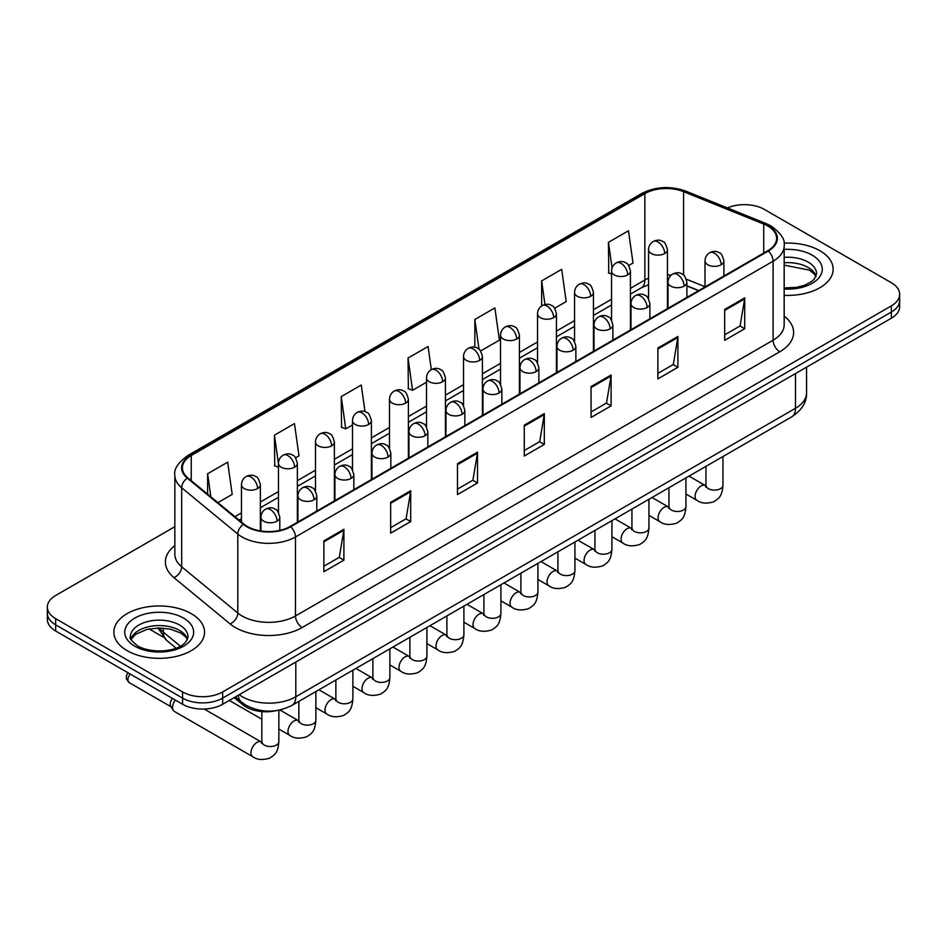 <?xml version="1.0" encoding="UTF-8"?>
<svg xmlns="http://www.w3.org/2000/svg" width="947" height="947" viewBox="0 0 947 947"><rect width="100%" height="100%" fill="white"/><g stroke="black" fill="none" stroke-linecap="round" stroke-linejoin="round"><path stroke-width="1.42" d="M698.543 290.682L686.895 285.97M276.82 710.546A28.339 16.359 180 0 1 242.87 704.781L234.181 697.619M819.865 250.718A45.349 26.185 0 0 0 783.998 243.142A45.349 26.185 0 0 1 819.865 250.718A45.349 26.185 0 0 1 833.147 269.232A45.349 26.185 0 0 0 819.865 250.718M191.258 613.644A45.349 26.185 0 0 0 141.837 607.962A45.349 26.185 0 0 0 113.853 632.158A45.349 26.185 0 0 0 127.135 650.66A45.349 26.185 0 0 0 176.544 656.342A45.349 26.185 0 0 0 204.54 632.158A45.349 26.185 0 0 0 191.258 613.644A45.349 26.185 0 0 0 141.837 607.962A45.349 26.185 0 0 0 113.853 632.158A45.349 26.185 0 0 0 127.135 650.66A45.349 26.185 0 0 0 176.544 656.342A45.349 26.185 0 0 0 204.54 632.158A45.349 26.185 0 0 0 191.258 613.644M767.768 226.025A30.233 17.448 180 0 1 776.623 238.372A30.233 17.448 180 0 1 767.768 250.718L290.125 526.473A30.233 17.448 180 0 1 243.983 524.141L187.861 477.868A30.233 17.448 180 0 1 182.392 467.854A30.233 17.448 180 0 1 191.247 455.519L644.86 193.626A30.233 17.448 180 0 1 683.58 191.673L763.732 224.072A30.233 17.448 180 0 1 767.768 226.025M768.301 225.717A30.991 17.886 0 0 0 764.158 223.717L684.006 191.318A30.991 17.886 0 0 0 644.327 193.318L190.714 455.211A30.991 17.886 0 0 0 187.246 478.117L243.367 524.389A30.991 17.886 0 0 0 290.658 526.781L768.301 251.026A30.991 17.886 0 0 0 768.301 225.717M174.84 526.698L55.648 595.509A28.339 16.359 0 0 0 47.35 607.086L47.35 619.421A28.339 16.359 0 0 0 55.648 630.998L182.57 704.272L182.57 698.105A28.339 16.359 0 0 0 222.652 698.105L891.352 312.037A28.339 16.359 0 0 0 899.65 300.471A28.339 16.359 0 0 1 891.352 312.037L222.652 698.105A28.339 16.359 0 0 1 182.57 698.105L55.648 624.831L182.57 698.105L182.57 691.937A28.339 16.359 0 0 0 222.652 691.937L891.352 305.869A28.339 16.359 0 0 0 899.65 294.292A28.339 16.359 0 0 0 891.352 282.727L764.43 209.453A28.339 16.359 0 0 0 727.379 207.926M47.35 613.254A28.339 16.359 0 0 0 55.648 624.831A28.339 16.359 0 0 1 47.35 613.254M323.862 540.867L323.862 571.716L343.903 560.151L343.903 529.29L323.862 540.867M323.862 566.247L339.298 557.333L343.82 530.32A7.552 4.368 -120 0 0 343.903 529.29M339.168 557.404L343.903 560.151M390.661 502.289L390.661 533.149L410.702 521.584L410.702 490.724L390.661 502.289M390.661 527.68L406.097 518.767L410.619 491.753A7.552 4.368 -120 0 0 410.702 490.724M405.967 518.838L410.702 521.584M457.472 463.722L457.472 494.583L477.513 483.006L477.513 452.157L457.472 463.722M457.472 489.102L472.908 480.2L477.43 453.175A7.552 4.368 -120 0 0 477.513 452.157M472.766 480.271L477.513 483.006M724.68 309.456L724.68 340.304L744.721 328.739L744.721 297.879L724.68 309.456M724.68 334.836L740.116 325.922L744.638 298.909A7.552 4.368 -120 0 0 744.721 297.879M739.974 326.005L744.721 328.739M657.869 348.023L657.869 378.883L677.91 367.306L677.91 336.457L657.869 348.023M657.869 373.402L673.305 364.488L677.839 337.475A7.552 4.368 -120 0 0 677.91 336.457M673.175 364.571L677.91 367.306M591.07 386.589L591.07 417.449L611.111 405.872L611.111 375.024L591.07 386.589M591.07 411.969L606.506 403.055L611.028 376.042A7.552 4.368 -120 0 0 611.111 375.024M606.376 403.138L611.111 405.872M524.271 425.156L524.271 456.016L544.312 444.439L544.312 413.59L524.271 425.156M524.271 450.535L539.707 441.622L544.229 414.608A7.552 4.368 -120 0 0 544.312 413.59M539.565 441.704L544.312 444.439M784.175 295.322A45.349 26.185 0 0 0 833.147 269.232A45.349 26.185 0 0 1 784.175 295.322M47.35 607.086A28.339 16.359 0 0 0 55.648 618.651L182.57 691.937M295.594 457.815L298.992 455.85L294.47 423.617L274.429 435.182L274.748 465.853M217.928 502.656L232.193 494.417L227.671 462.183L207.63 473.749L207.63 494.168M480.638 350.982L499.4 340.151L494.879 307.917L474.838 319.482L474.838 347.241M554.646 308.248L566.199 301.584L561.678 269.339L541.637 280.916L541.637 305.988M628.666 265.515L633.01 263.017L628.477 230.772L608.436 242.349L608.767 273.02M365.009 411.673L361.269 385.05L341.228 396.615L341.559 427.286M431.323 369.638L428.08 346.484L408.039 358.049L408.358 388.72M408.039 358.049L412.561 390.294L426.505 382.233M412.561 390.294L408.039 388.601M474.838 319.482L479.016 349.254M541.637 280.916L544.951 304.543M611.549 274.062L608.436 272.89M608.436 242.349L612.046 268.025M341.228 396.615L345.75 428.861L352.497 424.966M345.75 428.861L341.228 427.168M278.477 467.25L274.429 465.735M274.429 435.182L278.477 464.018M207.63 473.749L210.861 496.832M182.57 704.272A28.339 16.359 0 0 0 222.652 704.272L891.352 318.204A28.339 16.359 0 0 0 899.65 306.639L899.65 294.292M261.822 742.27L261.242 741.963A8.499 4.913 -60 0 0 257.371 742.176A8.499 4.913 -60 0 0 256.992 742.377A8.499 4.913 -60 0 0 251.44 749.87A8.499 4.913 -60 0 0 252.742 756.689L174.319 711.41A8.499 4.913 -60 0 1 173.254 710.357A8.499 4.913 -60 0 1 172.555 707.516A8.499 4.913 -60 0 1 175.313 700.082M173.254 710.357L170.72 706.296A6.144 3.551 -60 0 1 170.211 704.237A6.144 3.551 -60 0 1 172.532 698.472M242.87 703.171L242.87 704.781M784.175 316.12A47.232 27.274 180 0 1 779.783 351.763L302.152 627.53A9.446 5.457 60 0 1 295.476 615.952L773.107 340.198A37.785 21.817 0 0 0 784.175 324.762L784.175 245.782A37.785 21.817 180 0 1 773.107 261.206A9.446 5.457 -120 0 0 768.301 251.026M302.152 627.53A47.232 27.274 180 0 1 235.353 627.53A47.232 27.274 180 0 1 230.062 623.884L173.928 577.611A47.232 27.274 180 0 1 174.84 545.602M242.03 615.952A37.785 21.817 0 0 0 295.476 615.952L295.476 536.961A37.785 21.817 180 0 1 237.792 534.049L181.67 487.776A37.785 21.817 180 0 1 174.84 475.264L174.84 554.255A37.785 21.817 0 0 0 181.67 566.768L237.792 613.04A37.785 21.817 0 0 0 242.03 615.952M784.175 245.782C785.442 239.875 781.097 233.293 771.154 226.025L766.182 223.61A9.446 4.427 112 0 0 764.158 223.717M766.182 223.61L686.03 191.211C670.381 185.671 655.525 186.476 641.474 193.626A9.446 5.457 60 0 1 644.327 193.318M190.714 455.211A9.446 5.457 -120 0 0 187.861 455.507C178.06 462.562 173.715 469.144 174.84 475.264M187.246 478.117A9.446 6.321 129.5 0 0 181.67 487.776L181.67 566.768A9.446 6.321 -50.5 0 1 173.928 577.611M686.03 191.211A9.446 4.427 112 0 0 684.006 191.318M243.367 524.389A9.446 6.321 129.5 0 0 237.792 534.049L237.792 613.04A9.446 6.321 -50.5 0 1 230.062 623.884M290.658 526.781A9.446 5.457 60 0 1 295.476 536.961L773.107 261.206L773.107 340.198A9.446 5.457 60 0 0 779.783 351.763M222.652 691.937L222.652 704.272M891.352 305.869L891.352 318.204M55.648 618.651L55.648 630.998M191.247 455.519L191.247 480.662M763.732 224.072L763.732 253.05M683.58 191.673L683.58 275.068M705.006 286.728L686.386 279.199M671.234 275.151A30.233 17.448 0 0 0 667.457 274.926M648.565 278.205A30.233 17.448 0 0 0 644.86 280.016L630.442 288.338M644.86 193.626L644.86 280.016A17.01 9.813 60 0 1 641.332 287.805L630.442 294.091M611.549 299.252L593.438 309.705M574.545 320.619L556.434 331.071M537.541 341.985L519.418 352.438M500.525 363.352L482.414 373.805M463.521 384.719L445.41 395.171M426.505 406.085L408.394 416.538M389.501 427.452L371.39 437.905M352.497 448.819L334.374 459.271M315.481 470.185L297.37 480.638M278.477 491.552L260.366 502.005M241.461 512.919L234.939 516.683M686.954 285.793A17.01 7.967 -68 0 1 686.895 285.769L698.756 290.563M524.271 426.138L544.229 414.608M591.07 387.572L611.028 376.042M657.869 349.005L677.839 337.475M724.68 310.427L744.638 298.909M457.472 464.705L477.43 453.175M390.661 503.271L410.619 491.753M323.862 541.838L343.82 530.32M239.236 694.707A37.785 21.817 0 0 0 242.361 696.755A37.785 21.817 0 0 0 295.807 696.755L795.492 408.264A37.785 21.817 0 0 0 806.56 392.839C806.832 402.215 801.837 410.24 791.574 416.917L291.889 705.408A18.893 10.914 60 0 0 295.807 696.755L295.807 662.048M795.492 373.556L795.492 408.264A18.893 10.914 60 0 1 791.574 416.917M238.206 695.299A18.893 12.642 129.5 0 0 241.592 702.165L235.294 696.98M159.321 627.956A37.785 21.817 0 0 0 163.298 632.146L163.298 628.11M176.059 648.127L166.755 640.456A18.893 12.642 129.5 0 1 163.298 632.146L180.321 646.174M721.141 264.758A9.446 5.457 0 0 0 723.899 260.899C722.407 255.43 720.916 252.754 719.424 252.861C716.69 250.931 713.458 250.884 709.729 252.719A9.446 5.457 60 0 1 714.452 253.18A9.446 5.457 -120 0 1 721.141 264.758A9.446 5.457 0 0 1 707.776 264.758A9.446 5.457 0 0 1 705.006 260.899C705.148 257.312 706.722 254.589 709.729 252.719M685.948 494.003L696.85 500.288A8.499 4.913 -60 0 1 695.536 493.47A8.499 4.913 -60 0 1 701.1 485.977A8.499 4.913 -60 0 1 701.478 485.775A8.499 4.913 -60 0 1 705.349 485.562L689.014 476.128M706.438 486.415L705.681 487.042L705.953 485.207A8.499 4.913 -0 0 0 708.439 488.688A8.499 4.913 -0 0 0 720.075 488.889A8.499 4.913 -0 0 0 722.963 485.207C721.993 497.199 718.536 498.477 713.789 501.756C706.675 503.911 701.029 503.425 696.85 500.288M664.687 253.536A9.446 5.457 0 0 0 667.457 249.677C665.954 244.208 664.463 241.532 662.971 241.639C660.237 239.709 657.005 239.662 653.288 241.497A9.446 5.457 60 0 1 658.011 241.959A9.446 5.457 -120 0 1 664.687 253.536A9.446 5.457 0 0 1 651.323 253.536A9.446 5.457 0 0 1 648.565 249.677C648.707 246.09 650.281 243.367 653.288 241.497M684.125 286.124A9.446 5.457 0 0 0 686.895 282.265C685.403 276.796 683.9 274.121 682.408 274.228C679.674 272.298 676.442 272.251 672.725 274.085A9.446 5.457 60 0 1 677.448 274.547A9.446 5.457 -120 0 1 684.125 286.124A9.446 5.457 0 0 1 670.772 286.124A9.446 5.457 0 0 1 668.002 282.265C668.144 278.678 669.718 275.956 672.725 274.085M648.944 515.369L659.834 521.655A8.499 4.913 -60 0 1 658.532 514.837A8.499 4.913 -60 0 1 664.084 507.343A8.499 4.913 -60 0 1 664.463 507.142A8.499 4.913 -60 0 1 668.333 506.929L651.998 497.495M669.434 507.781L668.677 508.409L668.949 506.574A8.499 4.913 -0 0 0 671.435 510.054A8.499 4.913 -0 0 0 683.071 510.255A8.499 4.913 -0 0 0 685.948 506.574C684.989 518.565 681.532 519.844 676.774 523.123C669.671 525.277 664.025 524.792 659.834 521.655M647.121 307.491A9.446 5.457 0 0 0 649.891 303.632C648.387 298.163 646.896 295.488 645.404 295.594C642.67 293.665 639.438 293.617 635.721 295.452A9.446 5.457 60 0 1 640.444 295.914A9.446 5.457 -120 0 1 647.121 307.491A9.446 5.457 0 0 1 633.756 307.491A9.446 5.457 0 0 1 630.986 303.632C631.128 300.045 632.703 297.322 635.721 295.452M611.928 536.736L622.83 543.022A8.499 4.913 -60 0 1 621.528 536.203A8.499 4.913 -60 0 1 627.08 528.71A8.499 4.913 -60 0 1 627.459 528.509A8.499 4.913 -60 0 1 631.329 528.296L614.994 518.861M632.418 529.148L631.661 529.775L631.933 527.941A8.499 4.913 -0 0 0 634.431 531.421A8.499 4.913 -0 0 0 646.067 531.622A8.499 4.913 -0 0 0 648.944 527.941C647.973 539.932 644.516 541.211 639.77 544.489C632.667 546.644 627.021 546.159 622.83 543.022M610.117 328.858A9.446 5.457 0 0 0 612.875 324.999C611.383 319.53 609.892 316.854 608.4 316.961C605.654 315.031 602.434 314.984 598.705 316.819A9.446 5.457 60 0 1 603.428 317.281A9.446 5.457 -120 0 1 610.117 328.858A9.446 5.457 0 0 1 596.752 328.858A9.446 5.457 0 0 1 593.982 324.999C594.124 321.412 595.699 318.689 598.705 316.819M574.924 558.103L585.814 564.388A8.499 4.913 -60 0 1 584.512 557.57A8.499 4.913 -60 0 1 590.076 550.077A8.499 4.913 -60 0 1 590.443 549.876A8.499 4.913 -60 0 1 594.325 549.662L577.99 540.228M595.414 550.515L594.657 551.142L594.929 549.307A8.499 4.913 -0 0 0 597.415 552.788A8.499 4.913 -0 0 0 609.051 552.989A8.499 4.913 -0 0 0 611.928 549.307C610.969 561.299 607.512 562.577 602.765 565.856C595.651 568.011 590.005 567.525 585.814 564.388M573.101 350.224A9.446 5.457 0 0 0 575.871 346.365C574.367 340.896 572.876 338.221 571.384 338.328C568.65 336.398 565.418 336.351 561.701 338.186A9.446 5.457 60 0 1 566.424 338.647A9.446 5.457 -120 0 1 573.101 350.224A9.446 5.457 0 0 1 559.736 350.224A9.446 5.457 0 0 1 556.978 346.365C557.12 342.778 558.694 340.056 561.701 338.186M537.92 579.469L548.81 585.755A8.499 4.913 -60 0 1 547.508 578.937A8.499 4.913 -60 0 1 553.06 571.443A8.499 4.913 -60 0 1 553.439 571.242A8.499 4.913 -60 0 1 557.31 571.029L540.974 561.595M558.41 571.881L557.641 572.509L557.925 570.674A8.499 4.913 -0 0 0 560.411 574.154A8.499 4.913 -0 0 0 572.047 574.356A8.499 4.913 -0 0 0 574.924 570.674C573.953 582.665 570.496 583.944 565.75 587.223C558.647 589.377 553.001 588.892 548.81 585.755M627.683 274.902A9.446 5.457 0 0 0 630.442 271.043C628.95 265.574 627.459 262.899 625.967 263.006C623.233 261.076 620.001 261.029 616.272 262.864A9.446 5.457 60 0 1 620.995 263.325A9.446 5.457 -120 0 1 627.683 274.902A9.446 5.457 0 0 1 614.319 274.902A9.446 5.457 0 0 1 611.549 271.043C611.691 267.456 613.265 264.734 616.272 262.864M590.668 296.269A9.446 5.457 0 0 0 593.438 292.41C591.946 286.941 590.443 284.266 588.951 284.372C586.217 282.443 582.985 282.395 579.268 284.23A9.446 5.457 60 0 1 583.991 284.692A9.446 5.457 -120 0 1 590.668 296.269A9.446 5.457 0 0 1 577.315 296.269A9.446 5.457 0 0 1 574.545 292.41C574.687 288.823 576.261 286.101 579.268 284.23M553.664 317.636A9.446 5.457 0 0 0 556.434 313.777C554.93 308.308 553.439 305.632 551.947 305.739C549.213 303.809 545.981 303.762 542.264 305.597A9.446 5.457 60 0 1 546.987 306.059A9.446 5.457 -120 0 1 553.664 317.636A9.446 5.457 0 0 1 540.299 317.636A9.446 5.457 0 0 1 537.541 313.777C537.683 310.19 539.257 307.467 542.264 305.597M816.125 276.228A28.801 16.62 0 0 0 808.17 267.504A28.801 16.62 0 0 0 784.175 262.769M784.175 287.959L796.605 287.355L804.429 285.296L811.259 281.792L814.242 279.164L816.598 273.861A28.801 16.62 0 0 0 808.17 262.106A28.801 16.62 0 0 0 784.175 257.359M784.175 289.013A34.459 19.899 0 0 0 818.906 277.802A34.459 19.899 0 0 0 812.171 255.157A34.459 19.899 0 0 0 784.175 249.44M187.506 639.154A28.801 16.62 0 0 0 179.551 630.43A28.801 16.62 0 0 0 150.656 626.31A28.801 16.62 0 0 0 130.875 639.154M179.551 625.02A28.801 16.62 0 0 0 148.17 621.421A28.801 16.62 0 0 0 130.402 636.786C128.887 637.674 131.313 640.728 137.658 645.937C152.467 654.602 185.375 652.187 187.991 636.786A28.801 16.62 0 0 0 179.551 625.02M134.829 646.221A34.459 19.899 0 0 0 183.564 646.221A34.459 19.899 0 0 0 183.564 618.083A34.459 19.899 0 0 0 134.829 618.083A34.459 19.899 0 0 0 134.829 646.221M536.097 371.591A9.446 5.457 0 0 0 538.867 367.732C537.363 362.263 535.872 359.588 534.38 359.694C531.646 357.765 528.414 357.717 524.685 359.552A9.446 5.457 60 0 1 529.409 360.014A9.446 5.457 -120 0 1 536.097 371.591A9.446 5.457 0 0 1 522.732 371.591A9.446 5.457 0 0 1 519.962 367.732C520.104 364.145 521.679 361.423 524.685 359.552M500.904 600.836L511.806 607.122A8.499 4.913 -60 0 1 510.504 600.303A8.499 4.913 -60 0 1 516.056 592.81A8.499 4.913 -60 0 1 516.435 592.609A8.499 4.913 -60 0 1 520.305 592.396L503.97 582.961M521.395 593.248L520.637 593.876L520.909 592.041A8.499 4.913 -0 0 0 523.407 595.521A8.499 4.913 -0 0 0 535.031 595.722A8.499 4.913 -0 0 0 537.92 592.041C536.949 604.032 533.492 605.311 528.746 608.59C521.643 610.744 515.985 610.259 511.806 607.122M499.081 392.958A9.446 5.457 0 0 0 501.851 389.099C500.359 383.63 498.856 380.954 497.364 381.061C494.63 379.131 491.398 379.084 487.681 380.919A9.446 5.457 60 0 1 492.404 381.381A9.446 5.457 -120 0 1 499.081 392.958A9.446 5.457 0 0 1 485.728 392.958A9.446 5.457 0 0 1 482.958 389.099C483.1 385.512 484.675 382.789 487.681 380.919M463.9 622.203L474.79 628.488A8.499 4.913 -60 0 1 473.488 621.67A8.499 4.913 -60 0 1 479.04 614.177A8.499 4.913 -60 0 1 479.419 613.976A8.499 4.913 -60 0 1 483.301 613.763L466.966 604.328M484.391 614.615L483.633 615.242L483.905 613.407A8.499 4.913 -0 0 0 486.391 616.888A8.499 4.913 -0 0 0 498.027 617.089A8.499 4.913 -0 0 0 500.904 613.407C499.945 625.399 496.488 626.677 491.73 629.956C484.627 632.111 478.981 631.625 474.79 628.488M462.077 414.324A9.446 5.457 0 0 0 464.847 410.465C463.343 404.996 461.852 402.321 460.36 402.428C457.626 400.498 454.394 400.451 450.677 402.286A9.446 5.457 60 0 1 455.4 402.747A9.446 5.457 -120 0 1 462.077 414.324A9.446 5.457 0 0 1 448.712 414.324A9.446 5.457 0 0 1 445.954 410.465C446.096 406.879 447.671 404.156 450.677 402.286M426.896 643.569L437.786 649.855A8.499 4.913 -60 0 1 436.484 643.037A8.499 4.913 -60 0 1 442.036 635.544A8.499 4.913 -60 0 1 442.415 635.342A8.499 4.913 -60 0 1 446.286 635.129L429.95 625.695M447.386 635.982L446.617 636.609L446.889 634.774A8.499 4.913 -0 0 0 449.387 638.254A8.499 4.913 -0 0 0 461.023 638.456A8.499 4.913 -0 0 0 463.9 634.774C462.929 646.765 459.473 648.044 454.726 651.323C447.623 653.477 441.977 652.992 437.786 649.855M516.66 339.002A9.446 5.457 0 0 0 519.418 335.143C517.926 329.674 516.435 326.999 514.943 327.106C512.197 325.176 508.977 325.129 505.248 326.964A9.446 5.457 60 0 1 509.971 327.425A9.446 5.457 -120 0 1 516.66 339.002A9.446 5.457 0 0 1 503.295 339.002A9.446 5.457 0 0 1 500.525 335.143C500.667 331.557 502.241 328.834 505.248 326.964M479.644 360.369A9.446 5.457 0 0 0 482.414 356.51C480.91 351.041 479.419 348.366 477.927 348.472C475.193 346.543 471.961 346.495 468.244 348.33A9.446 5.457 60 0 1 472.967 348.792A9.446 5.457 -120 0 1 479.644 360.369A9.446 5.457 0 0 1 466.291 360.369A9.446 5.457 0 0 1 463.521 356.51C463.663 352.923 465.237 350.201 468.244 348.33M442.64 381.736A9.446 5.457 0 0 0 445.41 377.877C443.906 372.408 442.415 369.732 440.923 369.839C438.189 367.91 434.957 367.862 431.228 369.697A9.446 5.457 60 0 1 435.951 370.159A9.446 5.457 -120 0 1 442.64 381.736A9.446 5.457 0 0 1 429.275 381.736A9.446 5.457 0 0 1 426.505 377.877C426.647 374.29 428.222 371.567 431.228 369.697M425.073 435.691A9.446 5.457 0 0 0 427.831 431.832C426.339 426.363 424.848 423.688 423.356 423.794C420.61 421.865 417.39 421.817 413.661 423.652A9.446 5.457 60 0 1 418.385 424.114A9.446 5.457 -120 0 1 425.073 435.691A9.446 5.457 0 0 1 411.708 435.691A9.446 5.457 0 0 1 408.938 431.832C409.08 428.245 410.655 425.523 413.661 423.652M389.88 664.936L400.77 671.222A8.499 4.913 -60 0 1 399.468 664.403A8.499 4.913 -60 0 1 405.032 656.91A8.499 4.913 -60 0 1 405.411 656.709A8.499 4.913 -60 0 1 409.282 656.496L392.946 647.061M410.371 657.348L409.613 657.976L409.885 656.141A8.499 4.913 -0 0 0 412.371 659.621A8.499 4.913 -0 0 0 424.007 659.822A8.499 4.913 -0 0 0 426.896 656.141C425.925 668.132 422.469 669.411 417.722 672.69C410.607 674.844 404.961 674.359 400.77 671.222M388.057 457.058A9.446 5.457 0 0 0 390.827 453.199C389.335 447.73 387.832 445.054 386.34 445.161C383.606 443.232 380.374 443.184 376.657 445.019A9.446 5.457 60 0 1 381.381 445.481A9.446 5.457 -120 0 1 388.057 457.058A9.446 5.457 0 0 1 374.704 457.058A9.446 5.457 0 0 1 371.934 453.199C372.076 449.612 373.651 446.889 376.657 445.019M352.876 686.303L363.766 692.588A8.499 4.913 -60 0 1 362.464 685.77A8.499 4.913 -60 0 1 368.016 678.277A8.499 4.913 -60 0 1 368.395 678.076A8.499 4.913 -60 0 1 372.266 677.863L355.93 668.428M373.367 678.715L372.609 679.342L372.881 677.507A8.499 4.913 -0 0 0 375.367 680.988A8.499 4.913 -0 0 0 387.003 681.189A8.499 4.913 -0 0 0 389.88 677.507C388.921 689.499 385.465 690.777 380.706 694.056C373.603 696.211 367.957 695.725 363.766 692.588M351.053 478.424A9.446 5.457 0 0 0 353.823 474.565C352.32 469.096 350.828 466.421 349.336 466.528C346.602 464.598 343.37 464.551 339.642 466.386A9.446 5.457 60 0 1 344.377 466.847A9.446 5.457 -120 0 1 351.053 478.424A9.446 5.457 0 0 1 337.688 478.424A9.446 5.457 0 0 1 334.918 474.565C335.06 470.979 336.635 468.256 339.642 466.386M315.86 707.669L326.762 713.955A8.499 4.913 -60 0 1 325.46 707.137A8.499 4.913 -60 0 1 331.012 699.644A8.499 4.913 -60 0 1 331.391 699.442A8.499 4.913 -60 0 1 335.262 699.229L318.926 689.795M336.351 700.082L335.593 700.709L335.865 698.874A8.499 4.913 -0 0 0 338.363 702.354A8.499 4.913 -0 0 0 349.999 702.556A8.499 4.913 -0 0 0 352.876 698.874C351.905 710.866 348.449 712.144 343.702 715.423C336.599 717.577 330.953 717.092 326.762 713.955M314.037 499.791A9.446 5.457 0 0 0 316.807 495.932C315.315 490.463 313.824 487.788 312.321 487.894C309.586 485.965 306.366 485.918 302.638 487.752A9.446 5.457 60 0 1 307.361 488.214A9.446 5.457 -120 0 1 314.037 499.791A9.446 5.457 0 0 1 300.684 499.791A9.446 5.457 0 0 1 297.914 495.932C298.056 492.345 299.631 489.623 302.638 487.752M170.117 649.867L166.412 650.518A6.144 3.551 60 0 1 167.536 650.352M278.856 729.036L289.746 735.322A8.499 4.913 -60 0 1 288.444 728.503A8.499 4.913 -60 0 1 293.996 721.01A8.499 4.913 -60 0 1 294.375 720.809A8.499 4.913 -60 0 1 298.258 720.596L279.862 709.978M299.347 721.448L298.589 722.076L298.861 720.241A8.499 4.913 -0 0 0 301.347 723.721A8.499 4.913 -0 0 0 312.983 723.922A8.499 4.913 -0 0 0 315.86 720.241C314.901 732.232 311.445 733.511 306.698 736.79C299.583 738.944 293.937 738.459 289.746 735.322M277.033 521.158A9.446 5.457 0 0 0 279.803 517.299C278.3 511.83 276.808 509.155 275.317 509.261C272.582 507.332 269.35 507.284 265.634 509.119A9.446 5.457 60 0 1 270.357 509.581A9.446 5.457 -120 0 1 277.033 521.158A9.446 5.457 0 0 1 263.668 521.158A9.446 5.457 0 0 1 260.91 517.299C261.052 513.712 262.627 510.989 265.634 509.119M262.343 742.815L261.573 743.442L261.846 741.608A8.499 4.913 -0 0 0 264.343 745.088A8.499 4.913 -0 0 0 275.979 745.289A8.499 4.913 -0 0 0 278.856 741.608C277.885 753.599 274.429 754.877 269.682 758.156C262.579 760.311 256.933 759.825 252.742 756.689M171.028 706.782L129.206 682.633A6.144 3.551 -60 0 1 130.236 674.063M405.624 403.102A9.446 5.457 0 0 0 408.394 399.243C406.902 393.774 405.399 391.099 403.907 391.206C401.173 389.276 397.953 389.229 394.224 391.064A9.446 5.457 60 0 1 398.947 391.525A9.446 5.457 -120 0 1 405.624 403.102A9.446 5.457 0 0 1 392.271 403.102A9.446 5.457 0 0 1 389.501 399.243C389.643 395.657 391.218 392.934 394.224 391.064M368.62 424.469A9.446 5.457 0 0 0 371.39 420.61C369.886 415.141 368.395 412.466 366.903 412.572C364.169 410.643 360.937 410.596 357.22 412.43A9.446 5.457 60 0 1 361.943 412.892A9.446 5.457 -120 0 1 368.62 424.469A9.446 5.457 0 0 1 355.255 424.469A9.446 5.457 0 0 1 352.497 420.61C352.639 417.023 354.214 414.301 357.22 412.43M331.616 445.836A9.446 5.457 0 0 0 334.374 441.977C332.882 436.508 331.391 433.833 329.899 433.939C327.165 432.01 323.933 431.962 320.204 433.797A9.446 5.457 60 0 1 324.928 434.259A9.446 5.457 -120 0 1 331.616 445.836A9.446 5.457 0 0 1 318.251 445.836A9.446 5.457 0 0 1 315.481 441.977C315.623 438.39 317.198 435.667 320.204 433.797M294.6 467.202A9.446 5.457 0 0 0 297.37 463.343C295.878 457.875 294.375 455.199 292.883 455.306C290.149 453.376 286.917 453.329 283.2 455.164A9.446 5.457 60 0 1 287.924 455.625A9.446 5.457 -120 0 1 294.6 467.202A9.446 5.457 0 0 1 281.247 467.202A9.446 5.457 0 0 1 278.477 463.343C278.619 459.757 280.194 457.034 283.2 455.164M257.596 488.569A9.446 5.457 0 0 0 260.366 484.71C258.862 479.241 257.371 476.566 255.879 476.672C253.145 474.743 249.913 474.696 246.196 476.53A9.446 5.457 60 0 1 250.919 476.992A9.446 5.457 -120 0 1 257.596 488.569A9.446 5.457 0 0 1 244.231 488.569A9.446 5.457 0 0 1 241.461 484.71C241.603 481.123 243.19 478.401 246.196 476.53M641.474 193.626L187.861 455.507M648.565 284.692L641.332 287.805M611.549 305.005L593.438 315.458M574.545 326.372L556.434 336.824M537.541 347.738L519.418 358.191M500.525 369.105L482.414 379.558M463.521 390.472L445.41 400.924M426.505 411.838L408.394 422.291M389.501 433.205L371.39 443.658M352.497 454.572L334.374 465.024M315.481 475.939L297.37 486.391M278.477 497.305L260.366 507.758M241.461 518.672L239.046 520.069M291.889 705.408C276.69 713.044 261.479 713.044 246.279 705.408L241.592 702.165M806.56 392.839L806.56 367.164M166.755 640.456L157.877 627.968M722.963 456.537L722.963 485.207M723.899 276.039L723.899 260.899M705.953 466.35L705.953 485.207M705.006 286.941L705.006 260.899M667.457 308.627L667.457 249.677M648.565 298.802L648.565 249.677M668.925 507.237L668.333 506.929M685.948 477.904L685.948 506.574M686.895 297.405L686.895 282.265M668.949 487.717L668.949 506.574M668.002 308.308L668.002 282.265M648.944 499.258L648.944 527.941M649.891 318.772L649.891 303.632M631.933 509.084L631.933 527.941M630.986 329.674L630.986 303.632M611.928 520.625L611.928 549.307M612.875 340.139L612.875 324.999M594.929 530.45L594.929 549.307M593.982 351.041L593.982 324.999M574.924 541.992L574.924 570.674M575.871 361.505L575.871 346.365M557.925 551.817L557.925 570.674M556.978 372.408L556.978 346.365M630.442 329.994L630.442 271.043M611.549 320.169L611.549 271.043M593.438 351.361L593.438 292.41M574.545 341.536L574.545 292.41M556.434 372.727L556.434 313.777M537.541 362.902L537.541 313.777M815.983 276.56L814.242 273.943L809.342 270.096L784.175 265.148M187.376 639.485L185.636 636.869L180.735 633.022L170.602 629.199L159.167 627.956L146.986 629.388L135.61 634.336L131.017 639.485M537.92 563.358L537.92 592.041M538.867 382.872L538.867 367.732M520.909 573.184L520.909 592.041M519.962 393.774L519.962 367.732M500.904 584.725L500.904 613.407M501.851 404.239L501.851 389.099M483.905 594.55L483.905 613.407M482.958 415.141L482.958 389.099M463.9 606.092L463.9 634.774M464.847 425.605L464.847 410.465M446.889 615.917L446.889 634.774M445.954 436.508L445.954 410.465M519.418 394.094L519.418 335.143M500.525 384.269L500.525 335.143M482.414 415.461L482.414 356.51M463.521 405.636L463.521 356.51M445.41 436.827L445.41 377.877M426.505 427.002L426.505 377.877M426.896 627.459L426.896 656.141M427.831 446.972L427.831 431.832M409.885 637.284L409.885 656.141M408.938 457.875L408.938 431.832M389.88 648.825L389.88 677.507M390.827 468.339L390.827 453.199M372.881 658.65L372.881 677.507M371.934 479.241L371.934 453.199M352.876 670.192L352.876 698.874M353.823 489.706L353.823 474.565M335.865 680.017L335.865 698.874M334.918 500.608L334.918 474.565M315.86 691.559L315.86 720.241M316.807 511.072L316.807 495.932M261.846 719.211L229.316 700.425M298.861 701.384L298.861 720.241M297.914 521.975L297.914 495.932M278.856 710.191L278.856 741.608M279.803 530.379L279.803 517.299M261.846 711.576L261.846 741.608M260.91 530.995L260.91 517.299M261.242 741.963L204.221 709.043M129.206 682.633L126.33 678.869L126.496 675.247L128.094 672.82M408.394 458.194L408.394 399.243M389.501 448.369L389.501 399.243M371.39 479.561L371.39 420.61M352.497 469.736L352.497 420.61M334.374 500.927L334.374 441.977M315.481 491.102L315.481 441.977M297.37 522.294L297.37 463.343M278.477 512.469L278.477 463.343M149.07 628.926L163.31 637.142M260.366 530.9L260.366 484.71M241.461 522.069L241.461 484.71"/></g></svg>
